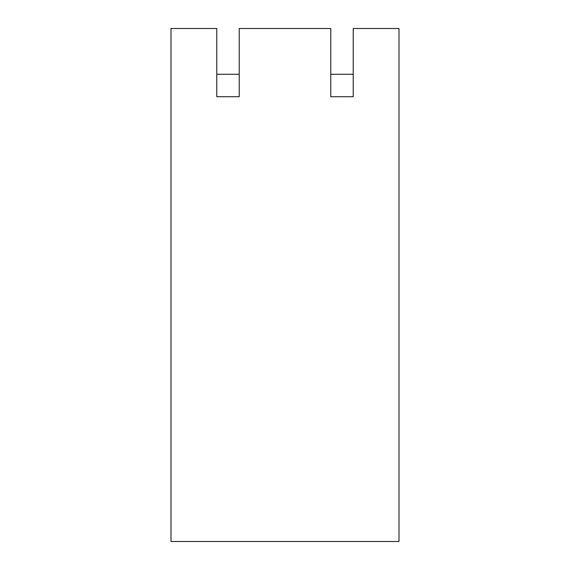 <?xml version="1.0" encoding="UTF-8"?>
<svg xmlns="http://www.w3.org/2000/svg" width="570" height="570" viewBox="0 0 570 570"><rect width="100%" height="100%" fill="white"/><g stroke="black" fill="none" stroke-linecap="round" stroke-linejoin="round"><path stroke-width="0.85" d="M399 541.5L399 28.5L353.222 28.5L353.222 96.722L330.778 96.722L330.778 28.5L239.222 28.5L239.222 96.722L216.778 96.722L216.778 28.5L171 28.5L171 541.5L399 541.5M216.778 74.278L239.222 74.278M330.778 74.278L353.222 74.278"/></g></svg>
